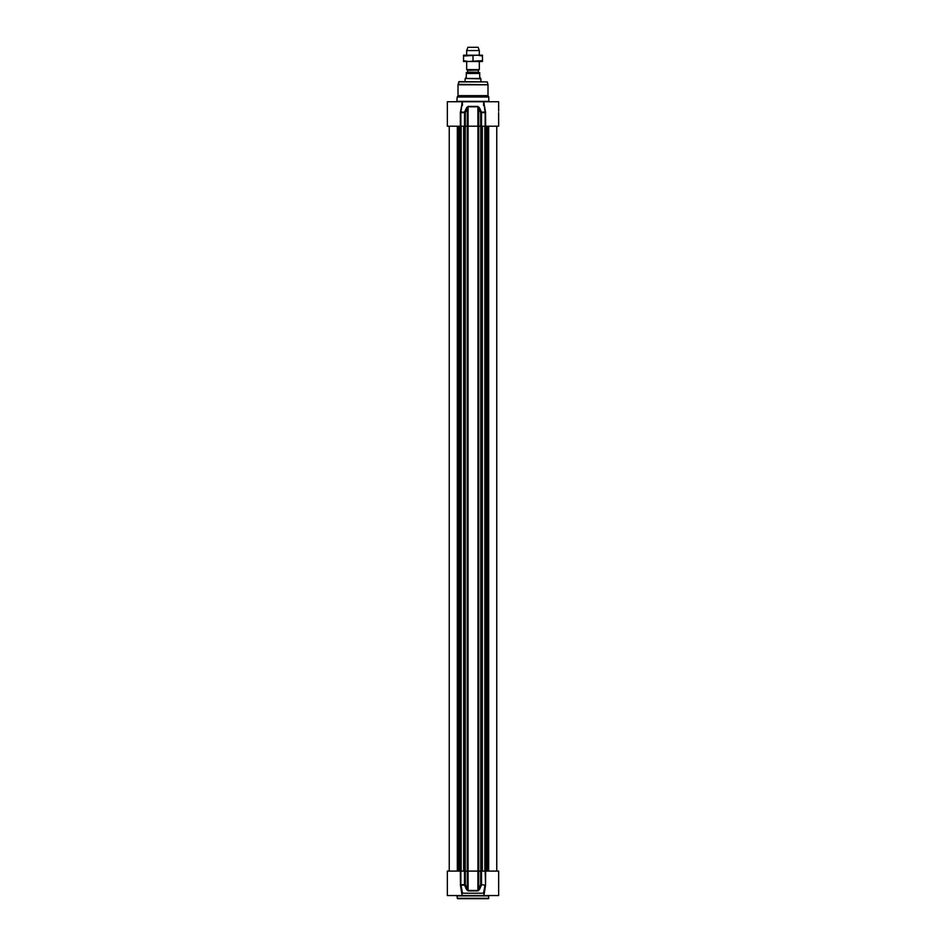 <?xml version="1.0" encoding="UTF-8"?>
<svg xmlns="http://www.w3.org/2000/svg" width="946" height="946" viewBox="0 0 946 946"><rect width="100%" height="100%" fill="white"/><g stroke="black" fill="none" stroke-linecap="round" stroke-linejoin="round"><path stroke-width="1.42" d="M482.472 61.502L463.528 61.502L463.528 60.662L468.27 61.502L482.472 60.662L482.472 61.502M463.528 55.187L482.472 55.187L482.472 56.039L477.73 55.187L463.528 56.039L463.528 55.187M482.472 60.662L482.472 56.039M473 60.662L473 56.039M463.528 60.662L463.528 56.039M467.359 72.546L467.679 70.371L466.685 69.614L479.315 69.614L479.315 61.502M479.705 72.546L479.705 73.492L479.705 72.546L466.295 72.546L466.295 73.492L466.295 72.546M466.295 77.123L465.302 78.471L480.698 78.471L479.705 77.123L479.705 73.492L466.295 73.492L466.295 77.123M465.302 78.471L480.887 78.814L480.887 81.628M465.113 78.814L465.113 81.628M479.315 50.552L478.132 47.3L467.868 47.3L466.685 50.552L479.315 50.552L479.315 55.187M466.685 50.552L466.685 55.187M466.685 61.502L466.685 69.614M461.955 103.883L461.955 101.742L447.352 101.742L447.352 126.208L460.844 126.208L460.844 112.621L462.275 101.742L462.488 105.254M483.512 105.266L483.725 101.754L485.156 112.621L485.156 126.208L498.648 126.208L498.613 112.645M457.214 97.012L458.006 95.641L487.994 95.641L488.786 97.012L457.214 97.012L456.823 101.742M458.715 81.912L487.285 81.912L459.094 81.628L458.065 84.371A1.573 1.573 0 0 0 458.006 84.773L458.006 95.641M480.663 126.208L478.676 126.208L478.676 108.199L480.663 112.621L480.663 126.208L485.156 126.208M477.896 106.401L477.919 126.208L468.081 126.208L468.081 106.815L477.919 106.815L478.676 108.199L479.456 107.785L477.896 106.401L468.104 106.401L466.544 107.785L464.533 112.207L460.454 112.006L460.347 112.621L461.955 104.072M460.347 126.208L460.347 112.621L465.337 112.621L467.324 108.199L467.324 126.208L465.337 126.208L465.337 112.621L464.533 112.207L464.498 126.208L465.337 126.208M461.754 101.742L484.246 101.742M485.653 126.208L485.546 112.006L481.467 112.207L479.456 107.785M460.844 126.208L464.498 126.208M481.502 126.208L481.502 112.621L480.663 112.621L485.653 112.621M477.919 126.208L478.676 126.208M466.544 107.785L467.324 108.199L468.104 106.401M467.324 126.208L468.081 126.208M483.725 101.742L498.648 101.742L498.648 111.202M484.08 105.053L484.151 106.035M461.849 106.035L461.92 105.053M485.546 112.006L484.045 103.883M457.214 895.933L488.786 895.933L488.384 898.7L457.616 898.7L456.823 895.543M460.347 871.089L460.454 885.29L464.533 885.078L466.544 889.5L467.324 889.086L465.337 884.664L464.533 885.078L465.337 884.664L465.337 871.089L447.352 871.089L447.352 895.543L498.648 895.543L498.648 885.243M465.337 871.089L467.324 871.089L467.324 889.086L468.104 890.896L477.896 890.896L479.456 889.5L481.467 885.078L480.663 884.664L485.073 885.078L483.489 893.225L484.092 894.372L485.546 885.29L481.502 884.664L481.502 871.089L480.663 871.089L480.663 884.664L478.676 889.086L479.456 889.5M468.081 871.089L478.676 871.089L478.676 889.086L477.919 890.482L468.081 890.482L468.081 871.089L467.324 871.089M478.676 871.089L480.663 871.089M498.648 885.29L498.648 871.089L481.502 871.089M485.653 871.089L485.546 885.29L485.156 871.089M484.045 893.237L484.08 894.147M460.454 885.29L461.908 894.372L462.523 893.225L460.844 884.664L460.844 871.089M466.544 889.5L468.104 890.896M484.092 895.543L484.092 894.289M462.523 893.225L483.489 893.225M477.943 126.208L477.943 871.089M478.711 126.208L478.711 871.089M468.057 126.208L468.057 871.089M467.289 126.208L467.289 871.089M465.278 126.208L465.278 871.089M464.983 126.208L464.983 871.089M464.06 126.208L464.06 871.089M463.706 126.208L463.706 871.089M461.151 126.208L461.151 871.089M460.939 126.208L460.939 871.089M460.241 126.208L460.241 871.089M459.957 126.208L459.957 871.089M459.744 126.208L459.744 871.089M459.212 126.208L459.212 871.089M458.751 126.208L458.751 871.089M457.332 126.208L457.332 871.089M488.668 126.208L488.668 871.089M487.249 126.208L487.249 871.089M486.788 126.208L486.788 871.089M486.256 126.208L486.256 871.089M486.043 126.208L486.043 871.089M485.759 126.208L485.759 871.089M485.062 126.208L485.062 871.089M484.849 126.208L484.849 871.089M482.294 126.208L482.294 871.089M481.94 126.208L481.94 871.089M481.017 126.208L481.017 871.089M480.722 871.089L480.722 126.208M467.679 70.371L478.487 70.087L467.513 70.087M478.321 70.371L478.321 72.239L467.679 72.239M458.006 84.773L487.994 84.773L487.994 95.641M458.065 84.371L487.994 84.773M488.786 97.012L488.786 101.352L457.214 101.352M488.786 898.31L457.214 898.31M460.347 884.664L464.498 884.664L464.498 871.089M477.896 890.896L477.919 871.089M463.658 871.089L463.658 126.208M460.264 871.089L460.264 126.208M449.244 871.089L449.244 126.208M496.756 871.089L496.756 126.208M485.736 871.089L485.736 126.208M482.342 871.089L482.342 126.208M478.487 70.087L479.315 69.614M487.285 81.912L487.935 84.371M484.045 104.072L484.045 101.742M461.955 893.225L461.955 895.543M447.352 871.089L447.352 895.543"/></g></svg>
